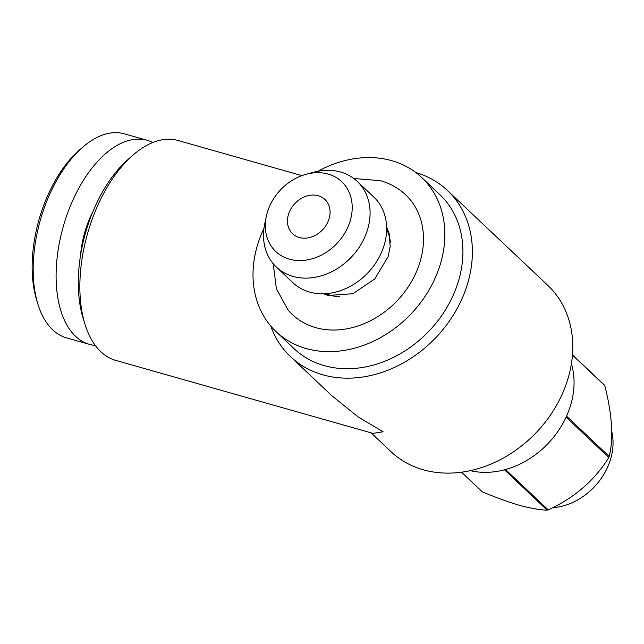 <?xml version="1.0" encoding="UTF-8"?>
<svg xmlns="http://www.w3.org/2000/svg" width="644" height="644" viewBox="0 0 644 644"><rect width="100%" height="100%" fill="white"/><g stroke="black" fill="none" stroke-linecap="round" stroke-linejoin="round"><path stroke-width="0.97" d="M299.251 237.499A23.562 19.087 -46.6 0 0 325.574 226.076A23.562 19.087 -46.6 0 0 324.954 199.503A23.562 19.087 -46.6 0 0 318.281 195.752A23.562 19.087 -46.6 0 0 291.957 207.175A23.562 19.087 -46.6 0 0 292.577 233.74A23.562 19.087 -46.6 0 0 299.251 237.499M266.318 216.368L264.732 223.903A58.902 47.712 -46.6 0 0 276.324 267.019L292.891 282.684A58.902 47.712 -46.6 0 0 309.579 292.07A58.902 47.712 -46.6 0 0 375.38 263.509A58.902 47.712 -46.6 0 0 373.834 197.088L357.275 181.423A58.902 47.712 -46.6 0 0 340.579 172.037A58.902 47.712 -46.6 0 0 313.58 172.254L306.142 174.258A48.018 38.898 -46.6 0 0 266.318 216.368A48.018 38.898 -46.6 0 0 289.381 259.17A48.018 38.898 -46.6 0 0 347.647 227.654A48.018 38.898 -46.6 0 0 328.15 174.081A48.018 38.898 -46.6 0 0 306.142 174.258M276.324 267.019A58.902 47.712 -46.6 0 0 293.012 276.405A58.902 47.712 -46.6 0 0 358.813 247.843A58.902 47.712 -46.6 0 0 357.275 181.423M353.806 178.509L380.411 180.674C387.913 182.807 394.724 186.156 400.842 190.737A82.424 66.767 133.4 0 1 409.777 284.495A82.424 66.767 133.4 0 1 315.649 327.627A82.424 66.767 133.4 0 1 288.053 309.997L276.373 288.673L273.225 263.718M325.88 293.672A45.949 37.215 -46.6 0 0 330.372 295.306A45.949 37.215 -46.6 0 0 339.477 296.643M470.297 470.659A81.289 65.841 -46.6 0 0 504.485 469.814L547.159 510.161C539.793 509.951 530.471 508.301 519.177 505.218C507.512 501.789 495.172 497.289 482.163 491.718L461.523 472.205M263.976 228.338A106.027 85.877 -46.6 0 0 276.075 331.636L294.147 348.726A106.027 85.877 -46.6 0 0 324.19 365.623A106.027 85.877 -46.6 0 0 442.621 314.224A106.027 85.877 -46.6 0 0 439.852 194.657L421.78 177.567A106.027 85.877 -46.6 0 0 391.729 160.67A106.027 85.877 -46.6 0 0 317.967 171.248M276.075 331.636A106.027 85.877 -46.6 0 0 306.117 348.533A106.027 85.877 -46.6 0 0 424.549 297.134A106.027 85.877 -46.6 0 0 421.78 177.567M301.851 175.627L178.122 140.513A114.278 61.727 105.8 0 0 132.728 155.341A114.278 61.727 105.8 0 0 84.887 323.932A114.278 61.727 105.8 0 0 100.786 351.688A114.278 61.727 105.8 0 0 115.735 360.39L372.948 433.372L383.108 431.794L358.112 416.901L331.765 395.658L290.484 356.615A114.278 92.559 -46.6 0 0 322.869 374.832A114.278 92.559 -46.6 0 0 450.51 319.424A114.278 92.559 -46.6 0 0 447.524 190.56A114.278 92.559 -46.6 0 0 415.855 172.56M447.524 190.56L547.923 285.509A114.278 92.559 133.4 0 1 550.91 414.374A114.278 92.559 133.4 0 1 423.269 469.774A114.278 92.559 133.4 0 1 390.884 451.565L371.089 432.84M270.746 326.001A114.278 92.559 -46.6 0 0 290.484 356.615M152.829 142.509A106.027 57.276 105.8 0 0 147.259 140.328L124.364 133.839A106.027 57.276 105.8 0 0 82.247 147.589L79.019 150.43A101.317 54.732 105.8 0 0 36.603 299.903L37.859 304.016A106.027 57.276 105.8 0 0 52.615 329.768A106.027 57.276 105.8 0 0 66.477 337.842L89.371 344.339A106.027 57.276 105.8 0 0 95.264 345.409M82.247 147.589A106.027 57.276 105.8 0 0 37.859 304.016M147.259 140.328A106.027 57.276 105.8 0 0 67.701 212.874A106.027 57.276 105.8 0 0 75.509 336.265A106.027 57.276 105.8 0 0 89.371 344.339M92.857 211.771A64.794 35.001 105.8 0 0 80.597 254.968M132.728 155.341L127.882 159.599A107.21 57.912 105.8 0 0 83.004 317.766L84.887 323.932M572.46 355.069L604.813 385.667A81.289 65.841 -46.6 0 0 604.233 384.919L572.476 354.884M604.813 385.667C612.17 414.639 613.643 438.25 609.24 456.483L566.567 416.129A81.289 65.841 -46.6 0 0 571.413 363.731M608.773 457.506C594.645 480.392 574.456 497.852 548.205 509.879L505.532 469.532A81.289 65.841 -46.6 0 0 566.1 417.151L608.773 457.506A81.289 65.841 -46.6 0 0 609.24 456.483M547.159 510.161A81.289 65.841 -46.6 0 0 548.205 509.879M552.608 507.746A58.902 47.712 -46.6 0 0 611.784 431.641M390.377 242.82A45.949 37.215 -46.6 0 0 386.65 229.409M386.625 227.107L389.137 233.321L390.2 246.555L388.091 256.723L374.728 278.989L352.864 293.728L328.094 295.475L323.578 293.777"/></g></svg>

